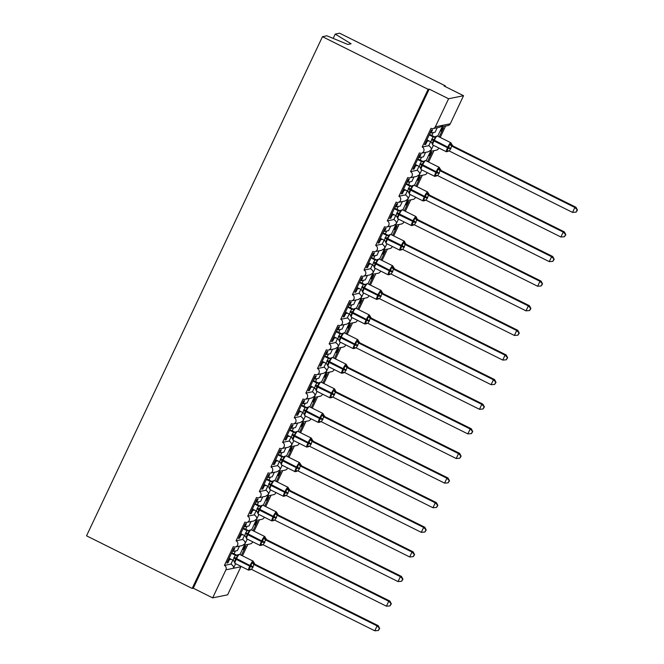 <?xml version="1.0" encoding="UTF-8"?>
<svg xmlns="http://www.w3.org/2000/svg" width="664" height="664" viewBox="0 0 664 664"><rect width="100%" height="100%" fill="white"/><g stroke="black" fill="none" stroke-linecap="round" stroke-linejoin="round"><path stroke-width="1" d="M333.179 38.396L335.212 34.096L339.619 33.2L445.262 85.83L444.166 86.054L463.547 95.707L450.283 123.77A3.295 3.22 -101.5 0 1 448.034 125.546L442.199 126.733M444.971 86.453L445.262 85.83M242.318 549.576L243.215 549.394L244.701 546.248L245.804 546.024L241.414 555.303M247.846 544.43L242.46 555.826M241.032 566.384A3.295 3.22 78.5 0 1 240.883 566.774L227.619 594.828L212.663 597.874L193.282 588.213L429.21 89.1L448.598 98.753L435.335 126.807A3.295 3.22 -101.5 0 1 431.027 128.318L422.188 147.018A3.295 3.22 78.5 0 1 421.449 153.201A3.295 3.22 78.5 0 1 419.399 152.927L410.551 171.636A3.295 3.22 78.5 0 1 409.812 177.811A3.295 3.22 78.5 0 1 407.762 177.537L398.923 196.245A3.295 3.22 78.5 0 1 398.184 202.42A3.295 3.22 78.5 0 1 396.126 202.147L387.286 220.855A3.295 3.22 78.5 0 1 386.548 227.03A3.295 3.22 78.5 0 1 384.498 226.764L375.65 245.464A3.295 3.22 78.5 0 1 374.911 251.648A3.295 3.22 78.5 0 1 372.861 251.374L364.021 270.074A3.295 3.22 78.5 0 1 363.283 276.257A3.295 3.22 78.5 0 1 361.224 275.983L352.385 294.692A3.295 3.22 78.5 0 1 351.646 300.867A3.295 3.22 78.5 0 1 349.596 300.593L340.748 319.301A3.295 3.22 78.5 0 1 340.009 325.476A3.295 3.22 78.5 0 1 337.959 325.211L329.12 343.911A3.295 3.22 78.5 0 1 328.381 350.094A3.295 3.22 78.5 0 1 326.323 349.82L317.483 368.52A3.295 3.22 78.5 0 1 316.745 374.703A3.295 3.22 78.5 0 1 314.694 374.43L305.847 393.138A3.295 3.22 78.5 0 1 305.108 399.313A3.295 3.22 78.5 0 1 303.058 399.039L294.218 417.747A3.295 3.22 78.5 0 1 293.48 423.922A3.295 3.22 78.5 0 1 291.421 423.649L282.582 442.357A3.295 3.22 78.5 0 1 281.843 448.532A3.295 3.22 78.5 0 1 279.793 448.266L270.945 466.966A3.295 3.22 78.5 0 1 270.207 473.15A3.295 3.22 78.5 0 1 268.156 472.876L259.317 491.576A3.295 3.22 78.5 0 1 258.578 497.759A3.295 3.22 78.5 0 1 256.52 497.485L247.68 516.194A3.295 3.22 78.5 0 1 246.942 522.369A3.295 3.22 78.5 0 1 244.892 522.095L236.052 540.803A3.295 3.22 78.5 0 1 235.305 546.978L242.128 545.592L245.033 543.683L239.961 554.573M236.052 540.803L242.609 539.467C244.626 540.82 245.431 542.222 245.033 543.683L247.282 539.093M235.305 546.978A3.295 3.22 78.5 0 1 233.255 546.713L224.415 565.413L230.972 564.076C232.989 565.429 233.803 566.832 233.404 568.293L235.645 563.703M224.415 565.413A3.295 3.22 78.5 0 1 225.926 569.812L240.883 566.774M253.955 524.967L254.851 524.784L256.337 521.638L257.433 521.414L253.05 530.694M259.483 519.812L254.096 531.208M246.942 522.369L253.764 520.983L256.669 519.074L251.59 529.963M247.68 516.194L254.237 514.857C256.262 516.202 257.068 517.613 256.669 519.074L258.91 514.476M265.592 500.357L266.48 500.175L267.974 497.021L269.069 496.796L264.687 506.076M271.111 495.203L265.724 506.599M258.578 497.759L265.392 496.373L268.306 494.456L263.226 505.354M259.317 491.576L265.874 490.239C267.891 491.592 268.704 493.003 268.306 494.456L270.547 489.866M277.22 475.748L278.116 475.565L279.602 472.411L280.706 472.187L276.315 481.466M282.748 470.593L277.361 481.989M270.207 473.15L277.029 471.755L279.934 469.846L274.863 480.744M270.945 466.966L277.51 465.63C279.527 466.983 280.332 468.386 279.934 469.846L282.183 465.256M288.857 451.13L289.745 450.947L291.239 447.802L292.334 447.577L287.952 456.857M294.384 445.984L288.998 457.38M281.843 448.532L288.657 447.146L291.571 445.237L286.491 456.135M282.582 442.357L289.139 441.02C291.156 442.373 291.969 443.776 291.571 445.237L293.812 440.647M300.493 426.52L301.381 426.338L302.875 423.192L303.971 422.968L299.58 432.247M306.013 421.374L300.626 432.77M293.48 423.922L300.294 422.536L303.207 420.627L298.128 431.517M294.218 417.747L300.775 416.411C302.792 417.764 303.606 419.167 303.207 420.627L305.448 416.029M312.121 401.911L313.018 401.728L314.504 398.574L315.607 398.35L311.217 407.638M317.649 396.757L312.263 408.152M305.108 399.313L311.931 397.927L314.836 396.01L309.764 406.907M305.847 393.138L312.412 391.801C314.429 393.146 315.234 394.557 314.836 396.01L317.085 391.42M323.758 377.301L324.646 377.119L326.14 373.965L327.236 373.741L322.853 383.02M329.286 372.147L323.899 383.543M316.745 374.703L323.559 373.317L326.472 371.4L321.393 382.298M317.483 368.52L324.04 367.184C326.057 368.537 326.871 369.939 326.472 371.4L328.713 366.81M335.395 352.684L336.283 352.509L337.777 349.355L338.872 349.131L334.482 358.411M340.914 347.538L335.527 358.933M328.381 350.094L335.195 348.7L338.109 346.791L333.029 357.688M329.12 343.911L335.677 342.574C337.694 343.927 338.507 345.33 338.109 346.791L340.35 342.201M347.023 328.074L347.919 327.892L349.405 324.746L350.509 324.522L346.118 333.801M352.551 322.928L347.164 334.324M340.009 325.476L346.832 324.09L349.737 322.181L344.657 333.071M340.748 319.301L347.313 317.965C349.33 319.318 350.135 320.72 349.737 322.181L351.978 317.591M358.66 303.465L359.548 303.282L361.042 300.136L362.137 299.912L357.755 309.192M364.187 298.31L358.801 309.706M351.646 300.867L358.46 299.481L361.374 297.572L356.294 308.461M352.385 294.692L358.942 293.355C360.959 294.7 361.772 296.111 361.374 297.572L363.615 292.973M370.288 278.855L371.184 278.673L372.67 275.518L373.774 275.294L369.383 284.574M375.816 273.701L370.429 285.097M363.283 276.257L370.097 274.871L373.01 272.954L367.931 283.852M364.021 270.074L370.578 268.737C372.595 270.09 373.409 271.501 373.01 272.954L375.251 268.364M381.924 254.246L382.821 254.063L384.307 250.909L385.411 250.685L381.02 259.964M387.452 249.091L382.066 260.487M374.911 251.648L381.734 250.253L384.639 248.344L379.559 259.242M375.65 245.464L382.215 244.128C384.232 245.481 385.037 246.883 384.639 248.344L386.88 243.754M393.561 229.628L394.449 229.445L395.943 226.299L397.039 226.075L392.656 235.355M399.089 224.482L393.702 235.878M386.548 227.03L393.362 225.644L396.275 223.735L391.196 234.633M387.286 220.855L393.843 219.518C395.86 220.871 396.674 222.274 396.275 223.735L398.516 219.145M405.189 205.018L406.086 204.836L407.572 201.69L408.675 201.466L404.285 210.745M410.717 199.872L405.33 211.268M398.184 202.42L404.998 201.034L407.912 199.125L402.832 210.015M398.923 196.245L405.48 194.909C407.497 196.262 408.31 197.665 407.912 199.125L410.153 194.527M416.826 180.409L417.722 180.226L419.208 177.072L420.312 176.848L415.921 186.136M422.354 175.255L416.967 186.65M409.812 177.811L416.635 176.425L419.54 174.507L414.461 185.405M410.551 171.636L417.116 170.299C419.133 171.644 419.938 173.055 419.54 174.507L421.781 169.918M428.463 155.799L429.351 155.617L430.845 152.463L431.94 152.239L427.558 161.518M433.99 150.645L428.604 162.041M421.449 153.201L428.263 151.815L431.177 149.898L426.097 160.796M422.188 147.018L428.745 145.682C430.762 147.035 431.575 148.437 431.177 149.898L433.418 145.308M230.972 564.076L232.857 560.101M231.255 559.304L229.412 559.677L227.918 562.831L226.822 563.055L233.711 548.489L234.807 548.265L233.321 551.41L237.347 550.589L239.455 546.14M233.321 551.41L232.516 551.012M242.609 539.467L244.485 535.491M242.891 534.694L241.04 535.068L239.555 538.222L238.451 538.446L245.34 523.871L246.444 523.647L244.95 526.801L248.983 525.979L251.092 521.522M244.95 526.801L244.144 526.403M254.237 514.857L256.121 510.882M254.519 510.085L252.677 510.458L251.191 513.612L250.087 513.828L256.976 499.262L258.072 499.037L256.586 502.191L260.62 501.37L262.72 496.913M256.586 502.191L255.781 501.785M265.874 490.239L267.758 486.264M266.156 485.467L264.313 485.849L262.819 488.994L261.724 489.219L268.613 474.652L269.708 474.428L268.223 477.574L272.248 476.76L274.356 472.303M268.223 477.574L267.418 477.175M277.51 465.63L279.386 461.654M277.793 460.857L275.942 461.239L274.456 464.385L273.352 464.609L280.241 450.043L281.345 449.819L279.851 452.964L283.885 452.142L285.985 447.694M279.851 452.964L279.046 452.566M289.139 441.02L291.023 437.045M289.421 436.248L287.578 436.621L286.093 439.776L284.989 440L291.878 425.425L292.973 425.201L291.488 428.355L295.522 427.533L297.621 423.084M291.488 428.355L290.683 427.956M300.775 416.411L302.659 412.435M301.058 411.638L299.215 412.012L297.721 415.166L296.625 415.39L303.514 400.815L304.61 400.591L303.124 403.745L307.15 402.923L309.258 398.466M303.124 403.745L302.319 403.338M312.412 391.801L314.288 387.817M312.694 387.029L310.843 387.402L309.358 390.548L308.254 390.772L315.143 376.206L316.247 375.982L314.753 379.136L318.786 378.314L320.886 373.857M314.753 379.136L313.947 378.729M324.04 367.184L325.924 363.208M324.322 362.411L322.48 362.793L320.994 365.939L319.89 366.163L326.779 351.596L327.875 351.372L326.389 354.518L330.415 353.696L332.523 349.247M326.389 354.518L325.584 354.119M335.677 342.574L337.561 338.599M335.959 337.802L334.116 338.175L332.623 341.329L331.527 341.553L338.408 326.987L339.512 326.763L338.026 329.908L342.051 329.087L344.159 324.638M338.026 329.908L337.221 329.51M347.313 317.965L349.189 313.989M347.596 313.192L345.745 313.566L344.259 316.72L343.155 316.944L350.044 302.369L351.148 302.145L349.654 305.299L353.688 304.477L355.788 300.02M349.654 305.299L348.849 304.901M358.942 293.355L360.826 289.379M359.224 288.583L357.381 288.956L355.887 292.11L354.792 292.326L361.681 277.759L362.776 277.535L361.291 280.689L365.316 279.868L367.424 275.411M361.291 280.689L360.486 280.283M370.578 268.737L372.454 264.762M370.861 263.965L369.018 264.347L367.524 267.492L366.428 267.716L373.309 253.15L374.413 252.926L372.919 256.072L376.953 255.258L379.061 250.801M372.919 256.072L372.122 255.673M382.215 244.128L384.091 240.152M382.497 239.355L380.646 239.737L379.161 242.883L378.057 243.107L384.946 228.541L386.05 228.316L384.556 231.462L388.589 230.64L390.689 226.192M384.556 231.462L383.75 231.064M393.843 219.518L395.727 215.543M394.125 214.746L392.283 215.119L390.789 218.273L389.693 218.498L396.582 203.923L397.678 203.699L396.192 206.853L400.218 206.031L402.326 201.582M396.192 206.853L395.387 206.454M405.48 194.909L407.356 190.933M405.762 190.136L403.911 190.51L402.425 193.664L401.33 193.888L408.211 179.313L409.314 179.089L407.82 182.243L411.854 181.421L413.962 176.964M407.82 182.243L407.024 181.836M417.116 170.299L418.992 166.315M417.399 165.527L415.548 165.9L414.062 169.046L412.958 169.27L419.847 154.704L420.951 154.48L419.457 157.634L423.491 156.812L425.591 152.355M419.457 157.634L418.652 157.227M440.091 131.181L440.987 131.007L442.473 127.853L443.577 127.629L439.186 136.908M445.619 126.035L440.232 137.431M437.734 136.186L442.813 125.288L439.9 127.197L433.086 128.592M428.745 145.682L430.629 141.706M429.027 140.909L427.184 141.291L425.69 144.437L424.595 144.661L431.484 130.094L432.579 129.87L431.094 133.016L435.119 132.194L437.227 127.745M431.094 133.016L430.289 132.617M212.663 597.874L225.926 569.812M252.669 541.774A3.295 3.22 78.5 0 1 250.262 543.932L244.427 545.127M438.804 147.989A3.295 3.22 78.5 0 1 436.406 150.155L430.562 151.342M427.168 172.607A3.295 3.22 78.5 0 1 424.769 174.765L418.934 175.952M415.539 197.216A3.295 3.22 78.5 0 1 413.132 199.374L407.298 200.57M403.903 221.826A3.295 3.22 78.5 0 1 401.504 223.992L395.661 225.179M392.275 246.435A3.295 3.22 78.5 0 1 389.868 248.602L384.033 249.788M380.638 271.045A3.295 3.22 78.5 0 1 378.231 273.211L372.396 274.398M369.001 295.663A3.295 3.22 78.5 0 1 366.603 297.821L360.759 299.007M357.373 320.272A3.295 3.22 78.5 0 1 354.966 322.43L349.131 323.625M345.736 344.882A3.295 3.22 78.5 0 1 343.329 347.048L337.495 348.235M334.1 369.491A3.295 3.22 78.5 0 1 331.701 371.657L325.858 372.844M322.472 394.109A3.295 3.22 78.5 0 1 320.065 396.267L314.23 397.454M310.835 418.718A3.295 3.22 78.5 0 1 308.428 420.876L302.593 422.072M299.198 443.328A3.295 3.22 78.5 0 1 296.8 445.494L290.965 446.681M287.57 467.937A3.295 3.22 78.5 0 1 285.163 470.104L279.328 471.291M275.933 492.547A3.295 3.22 78.5 0 1 273.526 494.713L267.692 495.9M264.297 517.165A3.295 3.22 78.5 0 1 261.898 519.323L256.063 520.51M229.412 559.677L228.607 559.279M241.04 535.068L240.235 534.669M252.677 510.458L251.872 510.06M264.313 485.849L263.508 485.442M275.942 461.239L275.137 460.833M287.578 436.621L286.773 436.223M299.215 412.012L298.41 411.614M310.843 387.402L310.038 387.004M322.48 362.793L321.675 362.386M334.116 338.175L333.311 337.777M345.745 313.566L344.94 313.167M357.381 288.956L356.576 288.558M369.018 264.347L368.213 263.94M380.646 239.737L379.841 239.331M392.283 215.119L391.478 214.721M403.911 190.51L403.114 190.112M415.548 165.9L414.743 165.502M193.282 588.213L192.178 588.437L86.536 535.815L322.472 36.694L326.879 35.798L347.828 44.455L351.09 43.791L335.212 34.096M427.184 141.291L426.379 140.884M448.598 98.753L463.547 95.707M322.472 36.694L428.114 89.325L429.21 89.1M192.178 588.437L428.114 89.325M425.69 144.437L424.885 144.038M414.062 169.046L413.257 168.648M402.425 193.664L401.62 193.257M390.789 218.273L389.992 217.875M379.161 242.883L378.356 242.484M367.524 267.492L366.719 267.094M355.887 292.11L355.091 291.703M344.259 316.72L343.454 316.313M332.623 341.329L331.817 340.931M320.994 365.939L320.189 365.54M309.358 390.548L308.553 390.15M297.721 415.166L296.916 414.759M286.093 439.776L285.288 439.377M274.456 464.385L273.651 463.987M262.819 488.994L262.014 488.596M251.191 513.612L250.386 513.206M239.555 538.222L238.749 537.815M227.918 562.831L227.113 562.433M429.201 134.917L433.052 136.834A2.415 2.374 156.3 0 0 435.509 136.56L436.331 136.386L435.509 136.56L435.659 137.348L433.476 139.913L432.289 143.905M447.677 151.575L448.125 151.151L447.677 151.575L446.606 150.645L448.515 148.13L449.603 144.295L451.528 143.955A2.415 2.374 156.3 0 0 451.719 144.76A2.415 2.374 156.3 0 0 451.719 144.769A2.415 2.374 156.3 0 0 452.906 145.964L451.719 146.13L449.387 151.06L572.551 212.405L574.875 207.483L451.802 146.18A2.415 2.133 -78.4 0 1 450.707 144.13M577.024 210.148L576.095 212.115L577.464 210.065L574.875 207.483L575.97 207.259L452.906 145.956L451.528 143.955M426.877 139.838L430.82 141.805L433.052 136.825L434.248 136.651M429.5 134.294L434.156 136.61M432.654 143.698L430.82 141.805M433.144 136.875L435.659 137.348M446.606 150.645L448.881 150.886M449.603 144.295L451.719 146.13M572.551 212.405L576.095 212.115M577.464 210.065L575.97 207.259M417.565 159.526L421.424 161.452A2.415 2.374 156.3 0 0 423.873 161.169L424.703 161.003L423.873 161.169L424.022 161.958L421.847 164.523L420.652 168.515M436.041 176.184L436.489 175.769L436.041 176.184L434.97 175.255L437.161 172.15L437.974 168.905L439.892 168.573A2.415 2.374 156.3 0 0 440.091 169.378L440.091 169.378A2.415 2.374 156.3 0 0 441.278 170.573L440.083 170.739L437.759 175.669L560.914 237.015L563.238 232.093L440.174 170.789A2.415 2.133 -78.4 0 1 439.07 168.739M565.388 234.766L564.458 236.733L565.828 234.674L563.238 232.093L564.342 231.869L441.269 170.565L439.892 168.573M415.241 164.448L419.183 166.415L421.416 161.443L422.611 161.269M417.863 158.903L422.52 161.227A2.415 2.133 -78.4 0 0 422.951 161.402M421.017 168.307L419.183 166.415M421.507 161.493L424.022 161.958M434.97 175.255L437.244 175.495M437.974 168.905L440.083 170.739M560.914 237.015L564.458 236.733M565.828 234.674L564.342 231.869M405.936 184.135L409.788 186.061A2.415 2.374 156.3 0 0 412.244 185.779L413.066 185.613L412.244 185.779L412.385 186.567L410.211 189.14L409.024 193.124M424.412 200.794L424.86 200.379L424.412 200.794L423.333 199.864L425.524 196.768L426.338 193.514L428.263 193.183A2.415 2.374 156.3 0 0 428.454 193.988L428.454 193.988A2.415 2.374 156.3 0 0 429.641 195.183L428.454 195.357L426.122 200.279L549.277 261.633L551.61 256.711L428.537 195.399M553.759 259.375L552.83 261.342L554.199 259.284L551.61 256.711L552.705 256.487L429.55 195.133L428.263 193.183M403.604 189.057L407.547 191.024L409.788 186.053L410.974 185.878M406.227 183.513L410.892 185.837M409.389 192.917L407.547 191.024M409.879 186.103L412.385 186.567M423.333 199.864L425.616 200.105M426.338 193.514L428.454 195.357M549.277 261.633L552.83 261.342M554.199 259.284L552.705 256.487M394.3 208.753L398.159 210.671A2.415 2.374 156.3 0 0 400.608 210.388L401.429 210.222L400.608 210.388L400.757 211.177L398.574 213.75L397.387 217.742M412.776 225.403L413.224 224.988L412.776 225.403L411.705 224.482L413.614 221.967L414.701 218.132L416.627 217.792A2.415 2.374 156.3 0 0 416.818 218.597A2.415 2.374 156.3 0 0 416.818 218.605A2.415 2.374 156.3 0 0 418.005 219.792L416.818 219.967L414.485 224.888L537.649 286.242L539.973 281.32L416.901 220.008M542.123 283.984L541.193 285.952L542.563 283.893L539.973 281.32L541.069 281.096L417.913 219.742L416.818 218.605M391.976 213.675L395.918 215.634L398.151 210.662L399.346 210.488M394.599 208.123L399.255 210.446M411.564 225.594A4.723 0.764 -63.5 0 1 411.456 225.586A4.723 0.764 -63.5 0 1 412.618 221.56L412.892 220.963A4.723 0.764 -63.5 0 1 415.838 216.539A4.723 0.764 -63.5 0 1 415.946 216.547L416.627 217.792M397.753 217.535L395.918 215.634M398.242 210.712L400.757 211.177M411.705 224.482L413.979 224.722M414.701 218.132L416.818 219.967M537.649 286.242L541.193 285.952M542.563 283.893L541.069 281.096M382.663 233.363L386.523 235.28A2.415 2.374 156.3 0 0 388.971 234.998L389.801 234.832L388.971 234.998L389.121 235.795L386.946 238.359L385.751 242.352M401.139 250.013L401.596 249.598L401.139 250.013L400.068 249.091L402.259 245.987L403.073 242.742L404.99 242.401A2.415 2.374 156.3 0 0 405.189 243.207A2.415 2.374 156.3 0 0 405.189 243.215A2.415 2.374 156.3 0 0 406.376 244.41L405.181 244.576L402.857 249.506L526.012 310.852L528.336 305.93L405.272 244.626A2.415 2.133 -78.4 0 1 404.168 242.567M530.486 308.594L529.557 310.561L530.926 308.503L528.336 305.93L529.44 305.706L406.368 244.402L405.189 243.215M380.339 238.285L384.282 240.252L386.514 235.272L387.71 235.097M382.962 232.74L387.618 235.056A2.415 2.133 -78.4 0 0 388.05 235.23M399.927 250.212A4.723 0.764 -63.5 0 1 399.819 250.203A4.723 0.764 -63.5 0 1 400.981 246.17L401.263 245.58A4.723 0.764 -63.5 0 1 404.21 241.148A4.723 0.764 -63.5 0 1 404.31 241.165L404.99 242.401M386.116 242.144L384.282 240.252M386.606 235.322L389.121 235.795M400.068 249.091L402.342 249.332M403.073 242.742L405.181 244.576M526.012 310.852L529.557 310.561M530.926 308.503L529.44 305.706M371.035 257.972L374.886 259.89A2.415 2.374 156.3 0 0 377.343 259.616L378.165 259.441L377.343 259.616L377.492 260.404L375.309 262.969L374.123 266.961M389.511 274.63L389.959 274.215L389.511 274.63L388.432 273.701L390.623 270.597L391.436 267.351L393.362 267.011A2.415 2.374 156.3 0 0 393.553 267.824L393.553 267.824A2.415 2.374 156.3 0 0 394.74 269.02L393.553 269.186L391.221 274.116L514.376 335.461L516.708 330.539L393.636 269.235M518.858 333.203L517.928 335.171L519.298 333.12L516.708 330.539L517.804 330.315L394.74 269.011L393.362 267.011M368.703 262.894L372.645 264.861L374.886 259.881L376.073 259.707M371.325 257.35L375.99 259.666M374.488 266.754L372.645 264.861M374.977 259.931L377.492 260.404M388.432 273.701L390.714 273.942M391.436 267.351L393.553 269.186M514.376 335.461L517.928 335.171M519.298 333.12L517.804 330.315M359.398 282.582L363.249 284.499A2.415 2.374 156.3 0 0 365.706 284.225L366.528 284.059L365.706 284.225L365.856 285.014L363.673 287.578L362.486 291.571M377.874 299.24L378.322 298.825L377.874 299.24L376.803 298.31L378.712 295.804L379.8 291.961L381.725 291.629A2.415 2.374 156.3 0 0 381.916 292.434L381.916 292.434A2.415 2.374 156.3 0 0 383.103 293.629L381.916 293.803L379.592 298.725L502.748 360.079L505.072 355.157L381.999 293.845A2.415 2.133 -78.4 0 1 380.904 291.795M507.221 357.821L506.292 359.788L507.661 357.73L505.072 355.157L506.167 354.933L383.012 293.579L381.725 291.629M363.249 284.499L364.445 284.325M359.697 281.959L364.353 284.283M357.074 287.504L361.017 289.471L363.258 284.507M362.851 291.363L361.017 289.471M363.341 284.549L365.856 285.014M376.803 298.31L379.078 298.551M379.8 291.961L381.916 293.803M502.748 360.079L506.292 359.788M507.661 357.73L506.167 354.933M347.762 307.191L351.613 309.109A2.415 2.374 156.3 0 0 354.07 308.835L354.9 308.669L354.07 308.835L354.219 309.623L352.044 312.196L350.849 316.18M366.237 323.849L366.694 323.434L366.237 323.849L365.167 322.928L367.358 319.824L368.171 316.57L370.089 316.238A2.415 2.374 156.3 0 0 370.288 317.043L370.288 317.043A2.415 2.374 156.3 0 0 371.475 318.239L370.28 318.413L367.956 323.335L491.111 384.688L493.435 379.767L370.371 318.454A2.415 2.133 -78.4 0 1 369.267 316.404M495.593 382.431L494.663 384.398L496.025 382.339L493.435 379.767L494.539 379.542L371.383 318.189L370.089 316.238M351.613 309.109L352.808 308.934M348.06 306.569L352.717 308.893A2.415 2.133 -78.4 0 0 353.148 309.067M345.438 312.121L349.38 314.08L351.621 309.117M351.223 315.973L349.38 314.08M351.712 309.158L354.219 309.623M365.167 322.928L367.441 323.169M368.171 316.57L370.28 318.413M491.111 384.688L494.663 384.398M496.025 382.339L494.539 379.542M336.133 331.809L339.985 333.718A2.415 2.374 156.3 0 0 342.441 333.444L343.263 333.278L342.441 333.444L342.591 334.233L340.408 336.806L339.221 340.798M354.609 348.459L355.057 348.044L354.609 348.459L353.53 347.538L355.721 344.433L356.535 341.188L358.46 340.848A2.415 2.374 156.3 0 0 358.651 341.653A2.415 2.374 156.3 0 0 358.651 341.661A2.415 2.374 156.3 0 0 359.838 342.848L358.651 343.022L356.319 347.944L479.474 409.298L481.807 404.376L358.734 343.064M483.956 407.04L483.027 409.007L484.396 406.949L481.807 404.376L482.902 404.152L359.747 342.798L358.46 340.848M339.985 333.718L341.171 333.544M336.424 331.178L341.088 333.502M333.801 336.731L337.744 338.698L339.985 333.726M339.586 340.591L337.744 338.698M340.076 333.768L342.591 334.233M353.53 347.538L355.813 347.778M356.535 341.188L358.651 343.022M479.474 409.298L483.027 409.007M484.396 406.949L482.902 404.152M324.497 356.419L328.348 358.328A2.415 2.374 156.3 0 0 330.805 358.062L331.627 357.888L330.805 358.062L330.954 358.851L328.771 361.415L327.584 365.407M342.973 373.077L343.421 372.653L342.973 373.077L341.902 372.147L343.811 369.632L344.898 365.798L346.824 365.457A2.415 2.374 156.3 0 0 347.015 366.262A2.415 2.374 156.3 0 0 347.023 366.271A2.415 2.374 156.3 0 0 348.202 367.466L347.015 367.632L344.691 372.562L467.846 433.907L470.17 428.986L347.098 367.682A2.415 2.133 -78.4 0 1 346.002 365.632M472.32 431.65L471.39 433.617L472.76 431.567L470.17 428.986L471.266 428.761L348.202 367.466M346.824 365.457L348.202 367.458M328.348 358.328L329.543 358.153M324.796 355.796L329.452 358.112M322.173 361.341L326.115 363.308L328.356 358.336M327.95 365.2L326.115 363.308M328.439 358.377L330.954 358.851M341.902 372.147L344.176 372.388M344.898 365.798L347.015 367.632M467.846 433.907L471.39 433.617M472.76 431.567L471.266 428.761M312.86 381.028L316.72 382.954A2.415 2.374 156.3 0 0 319.168 382.671L319.998 382.505L319.168 382.671L319.318 383.46L317.143 386.025L315.948 390.017M331.336 397.686L331.792 397.271L331.336 397.686L330.265 396.757L332.457 393.652L333.27 390.407L335.187 390.075A2.415 2.374 156.3 0 0 335.386 390.88L335.386 390.88A2.415 2.374 156.3 0 0 336.573 392.075L335.378 392.241L333.054 397.172L456.209 458.517L458.534 453.595L335.469 392.291A2.415 2.133 -78.4 0 1 334.365 390.241M460.691 456.268L459.762 458.235L461.123 456.176L458.534 453.595L459.637 453.371L336.573 392.075M335.685 391.362L336.565 392.067M310.536 385.95L314.479 387.917L316.72 382.945L317.907 382.771M313.159 380.406L317.815 382.73A2.415 2.133 -78.4 0 0 318.247 382.904M330.124 397.877A4.723 0.764 -63.5 0 1 330.025 397.869A4.723 0.764 -63.5 0 1 331.178 393.835L331.461 393.246A4.723 0.764 -63.5 0 1 334.407 388.822A4.723 0.764 -63.5 0 1 334.507 388.83L335.187 390.075M316.321 389.809L314.479 387.917M316.811 382.995L319.318 383.46M330.265 396.757L332.548 396.997M333.27 390.407L335.378 392.241M456.209 458.517L459.762 458.235M461.123 456.176L459.637 453.371M301.232 405.638L305.083 407.563A2.415 2.374 156.3 0 0 307.54 407.281L308.362 407.115L307.54 407.281L307.689 408.069L305.506 410.642L304.319 414.626M319.708 422.296L320.156 421.881L319.708 422.296L318.629 421.366L320.82 418.27L321.633 415.017L323.559 414.685A2.415 2.374 156.3 0 0 323.75 415.49L323.75 415.49A2.415 2.374 156.3 0 0 324.937 416.685L323.75 416.859L321.417 421.781L444.573 483.135L446.905 478.213L323.833 416.901M449.055 480.877L448.125 482.844L449.495 480.786L446.905 478.213L448.001 477.989L324.937 416.685M323.559 414.685L324.937 416.677M298.9 410.559L302.842 412.527L305.083 407.555L306.27 407.381M301.522 405.015L306.187 407.339M304.685 414.419L302.842 412.527M305.174 407.605L307.689 408.069M318.629 421.366L320.911 421.607M321.633 415.017L323.75 416.859M444.573 483.135L448.125 482.844M449.495 480.786L448.001 477.989M289.595 430.255L293.455 432.173A2.415 2.374 156.3 0 0 295.903 431.89L296.725 431.724L295.903 431.89L296.053 432.679L293.878 435.252L292.683 439.244M308.071 446.905L308.519 446.49L308.071 446.905L307 445.984L308.909 443.469L309.997 439.634L311.922 439.294A2.415 2.374 156.3 0 0 312.113 440.099A2.415 2.374 156.3 0 0 312.121 440.107A2.415 2.374 156.3 0 0 313.3 441.294L312.113 441.469L309.789 446.391L432.945 507.744L435.269 502.822L312.204 441.51A2.415 2.133 -78.4 0 1 311.101 439.46M437.418 505.487L436.489 507.454L437.858 505.395L435.269 502.822L436.373 502.598L313.3 441.294M311.922 439.294L313.3 441.286M287.271 435.177L291.214 437.136L293.447 432.164L294.642 431.99M289.894 429.625L294.55 431.949M293.048 439.037L291.214 437.136M293.538 432.214L296.053 432.679M307 445.984L309.275 446.225M309.997 439.634L312.113 441.469M432.945 507.744L436.489 507.454M437.858 505.395L436.373 502.598M277.959 454.865L281.818 456.782A2.415 2.374 156.3 0 0 284.267 456.5L285.097 456.334L284.267 456.5L284.416 457.297L282.241 459.861L281.046 463.854M296.434 471.515L296.891 471.1L296.434 471.515L295.364 470.593L297.555 467.489L298.368 464.244L300.294 463.904A2.415 2.374 156.3 0 0 300.485 464.709A2.415 2.374 156.3 0 0 300.485 464.717A2.415 2.374 156.3 0 0 301.672 465.904L300.477 466.078L298.153 471.008L421.308 532.354L423.632 527.432L300.568 466.128A2.415 2.133 -78.4 0 1 299.464 464.07M425.79 530.096L424.86 532.063L426.23 530.005L423.632 527.432L424.736 527.208L301.663 465.904L300.294 463.904M275.635 459.787L279.577 461.754L281.818 456.774L283.005 456.6M278.257 454.242L282.914 456.558A2.415 2.133 -78.4 0 0 283.345 456.732M281.42 463.646L279.577 461.754M281.909 456.824L284.416 457.297M295.364 470.593L297.646 470.834M298.368 464.244L300.477 466.078M421.308 532.354L424.86 532.063M426.23 530.005L424.736 527.208M266.33 479.474L270.182 481.392A2.415 2.374 156.3 0 0 272.638 481.118L273.46 480.944L272.638 481.118L272.788 481.906L270.605 484.471L269.418 488.463M284.806 496.132L285.254 495.717L284.806 496.132L283.727 495.203L285.918 492.099L286.732 488.853L288.657 488.513A2.415 2.374 156.3 0 0 288.848 489.326L288.848 489.326A2.415 2.374 156.3 0 0 290.035 490.522L288.848 490.688L286.516 495.618L409.671 556.963L412.004 552.041L288.931 490.737M414.153 554.706L413.224 556.673L414.593 554.623L412.004 552.041L413.099 551.817L290.035 490.513L288.657 488.513M263.998 484.396L267.941 486.363L270.182 481.383L271.368 481.209M266.621 478.852L271.286 481.168M269.783 488.256L267.941 486.363M270.273 481.433L272.788 481.906M283.727 495.203L286.01 495.444M286.732 488.853L288.848 490.688M409.671 556.963L413.224 556.673M414.593 554.623L413.099 551.817M254.694 504.084L258.553 506.009A2.415 2.374 156.3 0 0 261.002 505.727L261.823 505.561L261.002 505.727L261.151 506.516L258.977 509.08L257.781 513.073M273.17 520.742L273.618 520.327L273.17 520.742L272.099 519.812L274.008 517.306L275.095 513.463L277.021 513.131A2.415 2.374 156.3 0 0 277.212 513.936A2.415 2.374 156.3 0 0 277.22 513.936A2.415 2.374 156.3 0 0 278.399 515.131L277.212 515.305L274.888 520.227L398.043 581.581L400.367 576.659L277.303 515.347A2.415 2.133 -78.4 0 1 276.199 513.297M402.517 579.323L401.587 581.29L402.957 579.232L400.367 576.659L401.471 576.435L278.316 515.081L277.021 513.131M252.37 509.006L256.312 510.973L258.545 506.001L259.74 505.827M254.993 503.461L259.649 505.785M258.147 512.865L256.312 510.973M258.636 506.051L261.151 506.516M272.099 519.812L274.373 520.053M275.095 513.463L277.212 515.305M398.043 581.581L401.587 581.29M402.957 579.232L401.471 576.435M243.066 528.693L246.917 530.619A2.415 2.374 156.3 0 0 249.365 530.337L250.195 530.171L249.365 530.337L249.515 531.125L247.34 533.698L246.145 537.682M261.533 545.351L261.989 544.936L261.533 545.351L260.462 544.43L262.653 541.326L263.467 538.072L265.392 537.74A2.415 2.374 156.3 0 0 265.583 538.545L265.583 538.545A2.415 2.374 156.3 0 0 266.77 539.741L265.575 539.915L263.251 544.837L386.406 606.191L388.731 601.269L265.666 539.956A2.415 2.133 -78.4 0 1 264.562 537.906M390.888 603.933L389.959 605.9L391.328 603.842L388.731 601.269L389.834 601.044L266.679 539.691L265.392 537.74M240.733 533.624L244.676 535.582L246.917 530.611L248.104 530.436M243.356 528.071L248.012 530.395M246.518 537.475L244.676 535.582M247.008 530.66L249.515 531.125M260.462 544.43L262.745 544.671M263.467 538.072L265.575 539.915M386.406 606.191L389.959 605.9M391.328 603.842L389.834 601.044M231.429 553.311L235.28 555.229A2.415 2.374 156.3 0 0 237.737 554.946L238.559 554.78L237.737 554.946L237.886 555.735L235.703 558.308L234.517 562.3M249.905 569.961L250.353 569.546L249.905 569.961L248.826 569.04L251.017 565.936L251.83 562.69L253.756 562.35A2.415 2.374 156.3 0 0 253.947 563.155A2.415 2.374 156.3 0 0 253.947 563.163A2.415 2.374 156.3 0 0 255.134 564.35L253.947 564.524L251.614 569.446L374.77 630.8L377.102 625.878L254.03 564.566M379.252 628.542L378.322 630.51L379.692 628.451L377.102 625.878L378.198 625.654L255.042 564.3L253.756 562.35M229.105 558.233L233.039 560.2L235.28 555.22L236.467 555.046M231.719 552.68L236.384 555.004M234.882 562.093L233.039 560.2M235.371 555.27L237.886 555.735M248.826 569.04L251.108 569.28M251.83 562.69L253.947 564.524M374.77 630.8L378.322 630.51M379.692 628.451L378.198 625.654M435.335 126.807L450.283 123.77M433.219 132.584L431.857 135.464M421.582 157.194L420.221 160.074M409.945 181.811L408.584 184.692M398.317 206.421L396.956 209.301M386.68 231.031L385.319 233.911M375.052 255.64L373.683 258.52M363.416 280.258L362.054 283.138M351.779 304.867L350.418 307.747M340.151 329.477L338.789 332.357M328.514 354.086L327.153 356.966M316.877 378.696L315.516 381.576M305.249 403.314L303.888 406.194M293.613 427.923L292.251 430.803M281.976 452.533L280.615 455.413M270.348 477.142L268.986 480.022M258.711 501.752L257.35 504.64M247.074 526.369L245.713 529.25M235.446 550.979L234.085 553.859M431.559 139.49L433.949 140.967A4.723 0.764 116.5 0 0 432.787 144.993L431.915 142.951A2.415 2.374 156.3 0 0 431.915 142.943A2.415 2.374 156.3 0 0 431.708 142.577M446.457 151.765A4.723 0.764 -63.5 0 1 446.357 151.757A4.723 0.764 -63.5 0 1 447.519 147.723L450.698 149.035M450.981 148.445L447.793 147.134A4.723 0.764 -63.5 0 1 450.74 142.71A4.723 0.764 -63.5 0 1 450.848 142.718L437.277 135.954A4.723 0.764 116.5 0 0 437.169 135.946A4.723 0.764 116.5 0 0 434.223 140.37L433.949 140.967L447.519 147.723L447.793 147.134L431.832 138.9M432.106 143.756A2.415 2.374 156.3 0 0 431.915 142.951M434.131 136.61A2.415 2.133 -78.4 0 0 434.588 136.784M448.93 150.894A2.415 2.133 -78.4 0 0 447.304 151.326M419.922 164.108L422.312 165.577A4.723 0.764 116.5 0 0 421.159 169.602L420.279 167.56A2.415 2.374 156.3 0 0 420.279 167.552A2.415 2.374 156.3 0 0 420.08 167.195M434.829 176.375A4.723 0.764 -63.5 0 1 434.721 176.367A4.723 0.764 -63.5 0 1 435.883 172.333L439.07 173.644M439.344 173.055L436.165 171.744A4.723 0.764 -63.5 0 1 439.111 167.32A4.723 0.764 -63.5 0 1 439.211 167.328L425.641 160.572A4.723 0.764 116.5 0 0 425.541 160.555A4.723 0.764 116.5 0 0 422.594 164.987L422.312 165.577L435.883 172.333L436.165 171.744L420.204 163.518M420.47 168.365A2.415 2.374 156.3 0 0 420.279 167.56M437.294 175.512A2.415 2.133 -78.4 0 0 435.667 175.935M408.285 188.717L410.684 190.186A4.723 0.764 116.5 0 0 409.522 194.22L408.642 192.17A2.415 2.374 156.3 0 0 408.443 191.805M423.192 200.984A4.723 0.764 -63.5 0 1 423.092 200.976A4.723 0.764 -63.5 0 1 424.246 196.942L427.433 198.254M427.716 197.665L424.528 196.353A4.723 0.764 -63.5 0 1 427.475 191.929A4.723 0.764 -63.5 0 1 427.574 191.938L414.012 185.181A4.723 0.764 116.5 0 0 413.904 185.173A4.723 0.764 116.5 0 0 410.958 189.597L410.684 190.186L424.246 196.942L424.528 196.353L408.567 188.128M408.841 192.975A2.415 2.374 156.3 0 0 408.642 192.17L408.343 191.68M410.867 185.829A2.415 2.133 -78.4 0 0 411.323 186.011M425.657 200.121A2.415 2.133 -78.4 0 0 424.03 200.545M427.433 193.348A2.415 2.133 -78.4 0 0 428.562 195.407M396.657 213.327L399.047 214.796A4.723 0.764 116.5 0 0 397.885 218.829L397.014 216.779A2.415 2.374 156.3 0 0 396.815 216.414M415.946 216.547L402.376 209.791A4.723 0.764 116.5 0 0 402.276 209.782A4.723 0.764 116.5 0 0 399.33 214.206L399.047 214.796L415.797 222.863M416.079 222.274L396.931 212.737M397.205 217.584A2.415 2.374 156.3 0 0 397.014 216.779L396.707 216.29M399.23 210.438A2.415 2.133 -78.4 0 0 399.686 210.621M414.029 224.731A2.415 2.133 -78.4 0 0 412.402 225.154M415.805 217.958A2.415 2.133 -78.4 0 0 416.926 220.016M385.02 237.936L387.411 239.405A4.723 0.764 116.5 0 0 386.257 243.439L385.377 241.389A2.415 2.374 156.3 0 0 385.178 241.024M404.31 241.165L390.739 234.4A4.723 0.764 116.5 0 0 390.639 234.392A4.723 0.764 116.5 0 0 387.693 238.816L387.411 239.405L404.168 247.481M404.442 246.883L385.303 237.347M385.568 242.202A2.415 2.374 156.3 0 0 385.377 241.389L385.07 240.907M402.392 249.34A2.415 2.133 -78.4 0 0 400.765 249.772M373.384 262.554L375.782 264.023A4.723 0.764 116.5 0 0 374.62 268.048L373.749 266.007A2.415 2.374 156.3 0 0 373.741 265.998A2.415 2.374 156.3 0 0 373.541 265.642M388.291 274.821A4.723 0.764 -63.5 0 1 388.191 274.813A4.723 0.764 -63.5 0 1 389.345 270.779L392.532 272.091M392.814 271.501L389.627 270.19A4.723 0.764 -63.5 0 1 392.573 265.766A4.723 0.764 -63.5 0 1 392.673 265.774L379.111 259.01A4.723 0.764 116.5 0 0 379.003 259.002A4.723 0.764 116.5 0 0 376.056 263.434L375.782 264.023L389.345 270.779L389.627 270.19L373.666 261.956M373.94 266.812A2.415 2.374 156.3 0 0 373.749 266.007L373.442 265.517M375.965 259.666A2.415 2.133 -78.4 0 0 376.422 259.848M390.756 273.958A2.415 2.133 -78.4 0 0 389.129 274.381M392.532 267.185A2.415 2.133 -78.4 0 0 393.661 269.235M361.755 287.163L364.146 288.632A4.723 0.764 116.5 0 0 362.984 292.666L362.112 290.616A2.415 2.374 156.3 0 0 362.112 290.608A2.415 2.374 156.3 0 0 361.913 290.251M376.662 299.431A4.723 0.764 -63.5 0 1 376.554 299.423A4.723 0.764 -63.5 0 1 377.716 295.389L380.895 296.7M381.178 296.111L377.99 294.799A4.723 0.764 -63.5 0 1 380.937 290.375A4.723 0.764 -63.5 0 1 381.045 290.384L367.474 283.628A4.723 0.764 116.5 0 0 367.375 283.619A4.723 0.764 116.5 0 0 364.428 288.043L364.146 288.632L377.716 295.389L377.99 294.799L362.029 286.574M362.303 291.421A2.415 2.374 156.3 0 0 362.112 290.616L361.805 290.127M364.328 284.275A2.415 2.133 -78.4 0 0 364.785 284.458M379.127 298.568A2.415 2.133 -78.4 0 0 377.501 298.991M350.119 311.773L352.509 313.242A4.723 0.764 116.5 0 0 351.356 317.276L350.476 315.226A2.415 2.374 156.3 0 0 350.277 314.861M365.026 324.04A4.723 0.764 -63.5 0 1 364.918 324.032A4.723 0.764 -63.5 0 1 366.08 320.007L369.267 321.31M369.541 320.72L366.362 319.409A4.723 0.764 -63.5 0 1 369.308 314.985A4.723 0.764 -63.5 0 1 369.408 314.993L355.838 308.237A4.723 0.764 116.5 0 0 355.738 308.229A4.723 0.764 116.5 0 0 352.791 312.653L352.509 313.242L366.08 320.007L366.362 319.409L350.401 311.184M350.667 316.031A2.415 2.374 156.3 0 0 350.476 315.226L350.169 314.736M367.491 323.177A2.415 2.133 -78.4 0 0 365.864 323.6M338.482 336.382L340.881 337.851A4.723 0.764 116.5 0 0 339.719 341.885L338.847 339.835A2.415 2.374 156.3 0 0 338.839 339.835A2.415 2.374 156.3 0 0 338.64 339.47M353.389 348.658A4.723 0.764 -63.5 0 1 353.289 348.642A4.723 0.764 -63.5 0 1 354.443 344.616L357.63 345.919M357.913 345.33L354.725 344.027A4.723 0.764 -63.5 0 1 357.672 339.594A4.723 0.764 -63.5 0 1 357.772 339.611L344.209 332.847A4.723 0.764 116.5 0 0 344.101 332.838A4.723 0.764 116.5 0 0 341.155 337.262L340.881 337.851L354.443 344.616L354.725 344.027L338.764 335.793M339.038 340.64A2.415 2.374 156.3 0 0 338.847 339.835L338.54 339.354M341.064 333.502A2.415 2.133 -78.4 0 0 341.52 333.677M355.854 347.787A2.415 2.133 -78.4 0 0 354.236 348.21M357.63 341.014A2.415 2.133 -78.4 0 0 358.759 343.072M326.854 360.992L329.244 362.469A4.723 0.764 116.5 0 0 328.082 366.495L327.211 364.453A2.415 2.374 156.3 0 0 327.211 364.445A2.415 2.374 156.3 0 0 327.012 364.079M341.761 373.268A4.723 0.764 -63.5 0 1 341.653 373.259A4.723 0.764 -63.5 0 1 342.815 369.226L345.994 370.537M346.276 369.948L343.089 368.636A4.723 0.764 -63.5 0 1 346.035 364.212A4.723 0.764 -63.5 0 1 346.143 364.221L332.573 357.456A4.723 0.764 116.5 0 0 332.473 357.448A4.723 0.764 116.5 0 0 329.527 361.872L329.244 362.469L342.815 369.226L343.089 368.636L327.128 360.403M327.402 365.258A2.415 2.374 156.3 0 0 327.211 364.453L326.904 363.963M329.427 358.112A2.415 2.133 -78.4 0 0 329.883 358.286M344.226 372.396A2.415 2.133 -78.4 0 0 342.599 372.828M315.217 385.61L317.608 387.079A4.723 0.764 116.5 0 0 316.454 391.104L315.574 389.062A2.415 2.374 156.3 0 0 315.574 389.054A2.415 2.374 156.3 0 0 315.375 388.697M334.507 388.83L320.936 382.074A4.723 0.764 116.5 0 0 320.837 382.057A4.723 0.764 116.5 0 0 317.89 386.489L317.608 387.079L334.365 395.146M334.639 394.557L315.5 385.02M315.765 389.868A2.415 2.374 156.3 0 0 315.574 389.062L315.276 388.573M332.589 397.014A2.415 2.133 -78.4 0 0 330.962 397.437M303.581 410.219L305.979 411.688A4.723 0.764 116.5 0 0 304.817 415.722L303.946 413.672A2.415 2.374 156.3 0 0 303.938 413.672A2.415 2.374 156.3 0 0 303.738 413.307M318.488 422.487A4.723 0.764 -63.5 0 1 318.388 422.478A4.723 0.764 -63.5 0 1 319.542 418.444L322.729 419.756M323.011 419.167L319.824 417.855A4.723 0.764 -63.5 0 1 322.77 413.431A4.723 0.764 -63.5 0 1 322.878 413.44L309.308 406.683A4.723 0.764 116.5 0 0 309.2 406.675A4.723 0.764 116.5 0 0 306.253 411.099L305.979 411.688L319.542 418.444L319.824 417.855L303.863 409.63M304.137 414.477A2.415 2.374 156.3 0 0 303.946 413.672L303.639 413.182M306.162 407.331A2.415 2.133 -78.4 0 0 306.619 407.513M320.953 421.623A2.415 2.133 -78.4 0 0 319.334 422.047M322.729 414.851A2.415 2.133 -78.4 0 0 323.858 416.909M291.952 434.829L294.343 436.298A4.723 0.764 116.5 0 0 293.181 440.332L292.309 438.281A2.415 2.374 156.3 0 0 292.11 437.916M306.859 447.096A4.723 0.764 -63.5 0 1 306.751 447.088A4.723 0.764 -63.5 0 1 307.913 443.062L311.101 444.365M311.374 443.776L308.187 442.465A4.723 0.764 -63.5 0 1 311.134 438.041A4.723 0.764 -63.5 0 1 311.242 438.049L297.671 431.293A4.723 0.764 116.5 0 0 297.572 431.285A4.723 0.764 116.5 0 0 294.625 435.709L294.343 436.298L307.913 443.062L308.187 442.465L292.226 434.239M292.5 439.087A2.415 2.374 156.3 0 0 292.309 438.281L292.002 437.792M294.534 431.94A2.415 2.133 -78.4 0 0 294.982 432.123M309.324 446.233A2.415 2.133 -78.4 0 0 307.698 446.656M280.316 459.438L282.706 460.907A4.723 0.764 116.5 0 0 281.553 464.941L280.673 462.891A2.415 2.374 156.3 0 0 280.474 462.526M295.223 471.714A4.723 0.764 -63.5 0 1 295.123 471.706A4.723 0.764 -63.5 0 1 296.277 467.672L299.464 468.983M299.738 468.386L296.559 467.082A4.723 0.764 -63.5 0 1 299.505 462.65A4.723 0.764 -63.5 0 1 299.605 462.667L286.035 455.902A4.723 0.764 116.5 0 0 285.935 455.894A4.723 0.764 116.5 0 0 282.988 460.318L282.706 460.907L296.277 467.672L296.559 467.082L280.598 458.849M280.864 463.704A2.415 2.374 156.3 0 0 280.673 462.891L280.374 462.41M297.688 470.842A2.415 2.133 -78.4 0 0 296.061 471.274M268.679 484.056L271.078 485.525A4.723 0.764 116.5 0 0 269.916 489.551L269.044 487.509A2.415 2.374 156.3 0 0 269.036 487.5A2.415 2.374 156.3 0 0 268.837 487.144M283.586 496.323A4.723 0.764 -63.5 0 1 283.486 496.315A4.723 0.764 -63.5 0 1 284.648 492.281L287.827 493.593M288.11 493.003L284.922 491.692A4.723 0.764 -63.5 0 1 287.869 487.268A4.723 0.764 -63.5 0 1 287.977 487.276L274.406 480.512A4.723 0.764 116.5 0 0 274.298 480.504A4.723 0.764 116.5 0 0 271.352 484.936L271.078 485.525L284.648 492.281L284.922 491.692L268.962 483.458M269.235 488.314A2.415 2.374 156.3 0 0 269.044 487.509L268.737 487.019M271.261 481.168A2.415 2.133 -78.4 0 0 271.717 481.35M286.051 495.46A2.415 2.133 -78.4 0 0 284.433 495.884M287.827 488.687A2.415 2.133 -78.4 0 0 288.956 490.737M257.051 508.666L259.441 510.135A4.723 0.764 116.5 0 0 258.279 514.168L257.408 512.118A2.415 2.374 156.3 0 0 257.408 512.11A2.415 2.374 156.3 0 0 257.209 511.753M271.958 520.933A4.723 0.764 -63.5 0 1 271.85 520.925A4.723 0.764 -63.5 0 1 273.012 516.891L276.199 518.202M276.473 517.613L273.286 516.301A4.723 0.764 -63.5 0 1 276.232 511.878A4.723 0.764 -63.5 0 1 276.34 511.886L262.77 505.13A4.723 0.764 116.5 0 0 262.67 505.121A4.723 0.764 116.5 0 0 259.724 509.545L259.441 510.135L273.012 516.891L273.286 516.301L257.325 508.076M257.599 512.923A2.415 2.374 156.3 0 0 257.408 512.118L257.101 511.629M259.632 505.777A2.415 2.133 -78.4 0 0 260.081 505.96M274.423 520.07A2.415 2.133 -78.4 0 0 272.796 520.493M245.414 533.275L247.805 534.744A4.723 0.764 116.5 0 0 246.651 538.778L245.771 536.728A2.415 2.374 156.3 0 0 245.572 536.363M260.321 545.542A4.723 0.764 -63.5 0 1 260.222 545.534A4.723 0.764 -63.5 0 1 261.375 541.509L264.562 542.812M264.845 542.222L261.657 540.911A4.723 0.764 -63.5 0 1 264.604 536.487A4.723 0.764 -63.5 0 1 264.704 536.495L251.133 529.739A4.723 0.764 116.5 0 0 251.033 529.731A4.723 0.764 116.5 0 0 248.087 534.155L247.805 534.744L261.375 541.509L261.657 540.911L245.697 532.686M245.971 537.533A2.415 2.374 156.3 0 0 245.771 536.728L245.472 536.238M247.996 530.387A2.415 2.133 -78.4 0 0 248.444 530.569M262.786 544.679A2.415 2.133 -78.4 0 0 261.159 545.102M233.778 557.885L236.177 559.354A4.723 0.764 116.5 0 0 235.014 563.387L234.143 561.337A2.415 2.374 156.3 0 0 234.135 561.337A2.415 2.374 156.3 0 0 233.936 560.972M248.685 570.16A4.723 0.764 -63.5 0 1 248.585 570.144A4.723 0.764 -63.5 0 1 249.747 566.118L252.926 567.421M253.208 566.832L250.021 565.529A4.723 0.764 -63.5 0 1 252.967 561.097A4.723 0.764 -63.5 0 1 253.075 561.113L239.505 554.349A4.723 0.764 116.5 0 0 239.397 554.34A4.723 0.764 116.5 0 0 236.45 558.764L236.177 559.354L249.747 566.118L250.021 565.529L234.06 557.295M234.334 562.142A2.415 2.374 156.3 0 0 234.143 561.337L233.836 560.856M236.359 555.004A2.415 2.133 -78.4 0 0 236.816 555.179M251.15 569.289A2.415 2.133 -78.4 0 0 249.531 569.712M252.934 562.516A2.415 2.133 -78.4 0 0 254.055 564.574M432.787 144.993L446.357 151.757L449.08 150.927M451.537 143.914L450.848 142.718M434.754 136.825L437.277 135.954M431.608 142.461L431.915 142.943M421.159 169.602L434.721 176.367L437.451 175.537M439.9 168.523L439.211 167.328M423.117 161.435L425.641 160.572M419.972 167.071L420.279 167.552M409.522 194.22L423.092 200.976L425.815 200.146M428.272 193.133L427.574 191.938M411.489 186.044L414.012 185.181M397.885 218.829L411.456 225.586L414.187 224.756M399.852 210.662L402.376 209.791M416.635 217.742L416.818 218.597M386.257 243.439L399.819 250.203L402.55 249.373M388.216 235.272L390.739 234.4M404.998 242.36L405.189 243.207M374.62 268.048L388.191 274.813L390.913 273.983M393.37 266.969L392.673 265.774M376.588 259.881L379.111 259.01M362.984 292.666L376.554 299.423L379.285 298.592M381.734 291.579L381.045 290.384M364.951 284.491L367.474 283.628M351.356 317.276L364.918 324.032L367.648 323.202M370.097 316.188L369.408 314.993M353.314 309.109L355.838 308.237M339.719 341.885L353.289 348.642L356.012 347.811M358.469 340.798L357.772 339.611M341.686 333.718L344.209 332.847M328.082 366.495L341.653 373.259L343.205 372.936M346.832 365.416L346.143 364.221M330.049 358.328L332.573 357.456M343.205 372.944L344.384 372.429M316.454 391.104L330.025 397.869L331.577 397.545M318.413 382.937L320.936 382.074M331.568 397.553L332.747 397.039M335.195 390.025L335.685 391.37M304.817 415.722L318.388 422.478L321.11 421.648M323.567 414.635L322.878 413.44M306.785 407.547L309.308 406.683M293.181 440.332L306.751 447.088L309.482 446.258M311.931 439.244L311.242 438.049M295.148 432.164L297.671 431.293M281.553 464.941L295.123 471.706L297.846 470.876M300.302 463.854L299.605 462.667M283.511 456.774L286.035 455.902M269.916 489.551L283.486 496.315L286.209 495.485M288.666 488.472L287.977 487.276M271.883 481.383L274.406 480.512M258.279 514.168L271.85 520.925L274.581 520.095M277.029 513.081L276.34 511.886M260.246 505.993L262.77 505.13M246.651 538.778L260.222 545.534L262.944 544.704M265.401 537.691L264.704 536.495M248.61 530.611L251.133 529.739M235.014 563.387L248.585 570.144L251.307 569.314M253.764 562.3L253.075 561.113M237.944 554.672L239.505 554.349M236.982 555.22L237.953 554.664"/></g></svg>
